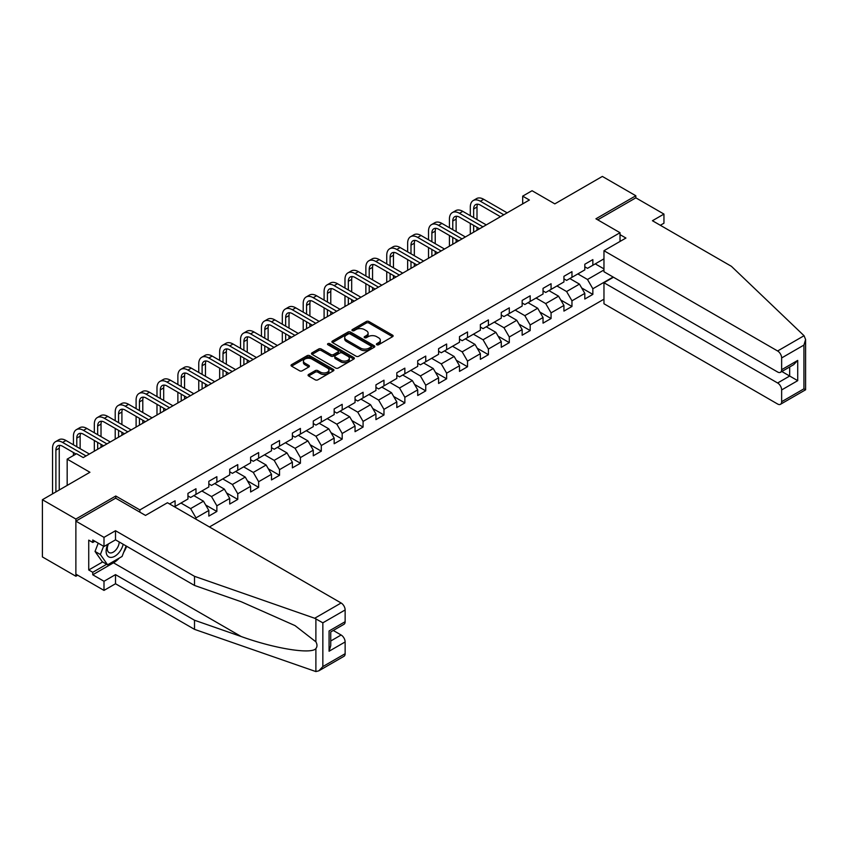 <?xml version="1.0" encoding="UTF-8"?>
<svg xmlns="http://www.w3.org/2000/svg" width="848" height="848" viewBox="0 0 848 848"><rect width="100%" height="100%" fill="white"/><g stroke="black" fill="none" stroke-linecap="round" stroke-linejoin="round"><path stroke-width="1.27" d="M376.777 344.744A1.304 0.753 0 0 0 378.621 344.744L392.582 336.677A1.855 1.071 0 0 0 393.122 335.925A1.855 1.071 0 0 0 392.582 335.161L368.922 321.509A1.855 1.071 0 0 0 366.294 321.509L352.333 329.565A1.304 0.753 0 0 0 351.952 330.095A1.304 0.753 0 0 0 352.333 330.635A1.304 0.753 0 0 0 354.167 330.635L355.98 329.586A5.947 3.434 0 0 1 364.386 329.586L366.357 330.72A5.947 3.434 0 0 1 368.106 333.158A5.947 3.434 0 0 1 366.357 335.585L364.555 336.624A1.304 0.753 0 0 0 364.174 337.154A1.304 0.753 0 0 0 364.555 337.684A1.304 0.753 0 0 0 366.389 337.684L368.202 336.645A5.947 3.434 0 0 1 376.618 336.645L378.579 337.78A5.947 3.434 0 0 1 380.328 340.207A5.947 3.434 0 0 1 378.579 342.634L376.777 343.684A1.304 0.753 0 0 0 376.395 344.214A1.304 0.753 0 0 0 376.777 344.744L376.777 343.684M308.598 374.466A1.855 1.071 0 0 0 308.057 375.229A1.855 1.071 0 0 0 308.598 375.982L315.233 379.819A1.855 1.071 0 0 0 317.862 379.819L333.37 370.862A1.855 1.071 0 0 0 333.921 370.11A1.855 1.071 0 0 0 333.37 369.346L309.711 355.694A1.855 1.071 0 0 0 307.082 355.694L291.574 364.64A1.855 1.071 0 0 0 291.034 365.403A1.855 1.071 0 0 0 291.574 366.156L299.598 370.788A1.855 1.071 0 0 0 302.227 370.788L308.863 366.961A1.855 1.071 0 0 0 309.403 366.198A1.855 1.071 0 0 0 308.863 365.435L304.888 363.145A4.971 2.873 0 0 1 303.425 361.11A4.971 2.873 0 0 1 306.499 358.46A4.971 2.873 0 0 1 311.916 359.086L327.487 368.074A4.971 2.873 0 0 1 328.95 370.11A4.971 2.873 0 0 1 325.876 372.76A4.971 2.873 0 0 1 320.459 372.134L317.862 370.64A1.855 1.071 0 0 0 315.233 370.64L308.598 374.466L308.598 375.982L315.233 372.187L315.233 370.64M660.327 225.282L663.952 223.204L663.952 214.078L635.83 197.838L635.83 195.761L602.356 176.426L554.825 203.87L532.056 190.726L522.686 196.142L529.385 200.011L83.242 457.581L76.543 453.722L67.172 459.128L67.172 485.416M115.773 498.253L115.773 496.006L75.875 519.04L42.4 499.716L89.93 472.272L67.172 459.128M115.773 496.006L139.878 509.924L620.026 232.712L620.026 241.447M635.83 195.761L595.932 218.795L620.026 232.712M356.107 356.224A1.855 1.071 0 0 0 358.736 356.224L374.244 347.267A1.855 1.071 0 0 0 374.795 346.503A1.855 1.071 0 0 0 374.244 345.751L350.595 332.087A1.855 1.071 0 0 0 347.966 332.087L332.448 341.044A1.855 1.071 0 0 0 331.907 341.808A1.855 1.071 0 0 0 332.448 342.56L356.107 356.224M328.441 345.03A1.304 0.753 0 0 1 329.755 345.21L329.755 343.663L353.807 357.549A1.855 1.071 0 0 1 354.358 358.312A1.855 1.071 0 0 1 353.807 359.064L338.299 368.021A1.855 1.071 0 0 1 335.67 368.021L312.011 354.358L312.011 352.842A1.855 1.071 0 0 0 311.47 353.605A1.855 1.071 0 0 0 312.011 354.358M312.011 352.842L318.657 349.016A1.855 1.071 0 0 1 321.286 349.016L330.879 354.549A1.855 1.071 0 0 0 333.508 354.549L337.907 352.005A1.855 1.071 0 0 0 338.447 351.252A1.855 1.071 0 0 0 337.907 350.489L327.922 344.723A1.304 0.753 0 0 1 327.54 344.193A1.304 0.753 0 0 1 328.346 343.504A1.304 0.753 0 0 1 329.755 343.663M75.875 519.04L75.875 576.248L42.4 556.924L42.4 499.716M139.878 512.16L139.878 509.924M209.435 526.968L603.967 299.185M603.967 258.841L592.847 265.254L592.847 259.605L584.813 264.247L584.813 269.887L571.965 277.317L571.965 271.667L563.931 276.31L563.931 281.949L551.073 289.369L551.073 283.73L543.038 288.362L543.038 294.012L530.18 301.432L530.18 295.793L522.156 300.425L522.156 306.064L509.298 313.495L509.298 307.845L501.263 312.488L501.263 318.127L488.406 325.547L488.406 319.908L480.371 324.54L480.371 330.19L467.524 337.61L467.524 331.971L459.489 336.603L459.489 342.253L446.631 349.673L446.631 344.023L438.596 348.666L438.596 354.305L425.749 361.725L425.749 356.086L417.714 360.729L417.714 366.368L404.856 373.788L404.856 368.149L396.822 372.781L396.822 378.431L383.974 385.851L383.974 380.201L375.94 384.844L375.94 390.483L363.082 397.903L363.082 392.264L355.047 396.906L355.047 402.546L342.189 409.966L342.189 404.326L334.165 408.959L334.165 414.608L321.307 422.028L321.307 416.379L313.272 421.021L313.272 426.661L300.415 434.081L300.415 428.441L292.38 433.084L292.38 438.723L279.533 446.143L279.533 440.504L271.498 445.136L271.498 450.786L258.64 458.206L258.64 452.556L250.605 457.199L250.605 462.838L237.758 470.269L237.758 464.619L229.723 469.262L229.723 474.901L216.865 482.321L216.865 476.682L208.831 481.314L208.831 486.964L195.983 494.384L195.983 488.745L187.949 493.377L187.949 499.016L175.091 506.447L175.091 500.797L169.6 503.966M613.136 277.042L592.847 288.755L592.847 294.394L584.813 299.037L584.813 293.387L571.965 300.817L571.965 306.457L563.931 311.099L563.931 305.45L551.073 312.87L551.073 318.519L543.038 323.152L543.038 317.512L530.18 324.932L530.18 330.572L522.156 335.214L522.156 329.575L509.298 336.995L509.298 342.634L501.263 347.277L501.263 341.627L488.406 349.047L488.406 354.697L480.371 359.329L480.371 353.69L467.524 361.11L467.524 366.749L459.489 371.392L459.489 365.753L446.631 373.173L446.631 378.812L438.596 383.455L438.596 377.805L425.749 385.225L425.749 390.875L417.714 395.507L417.714 389.868L404.856 397.288L404.856 402.927L396.822 407.57L396.822 401.931L383.974 409.351L383.974 414.99L375.94 419.633L375.94 413.983L363.082 421.403L363.082 427.053L355.047 431.685L355.047 426.046L342.189 433.466L342.189 439.116L334.165 443.748L334.165 438.109L321.307 445.529L321.307 451.168L313.272 455.811L313.272 450.161L300.415 457.591L300.415 463.231L292.38 467.863L292.38 462.224L279.533 469.644L279.533 475.293L271.498 479.926L271.498 474.286L258.64 481.706L258.64 487.346L250.605 491.988L250.605 486.339L237.758 493.769L237.758 499.408L229.723 504.051L229.723 498.401L216.865 505.821L216.865 511.471L208.831 516.103L208.831 510.464L195.983 517.884L195.983 519.199M175.091 506.447L174.487 506.786M193.832 495.624L203.478 501.189L190.62 508.609L180.984 503.044M187.949 495.932L190.62 497.479L195.983 494.384M190.62 508.609L195.983 517.884M203.478 501.189L208.831 510.464M214.724 483.561L224.37 489.126L211.512 496.546L201.866 490.981M208.831 483.869L211.512 485.416L216.865 482.321M211.512 496.546L216.865 505.821M224.37 489.126L229.723 498.401M235.617 471.499L245.252 477.064L232.394 484.484L222.759 478.919M229.723 471.806L232.394 473.354L237.758 470.269M232.394 484.484L237.758 493.769M245.252 477.064L250.605 486.339M256.499 459.446L266.145 465.011L253.287 472.431L243.641 466.866M250.605 459.754L253.287 461.301L258.64 458.206M253.287 472.431L258.64 481.706M266.145 465.011L271.498 474.286M277.391 447.384L287.027 452.949L274.18 460.369L264.534 454.804M271.498 447.691L274.18 449.239L279.533 446.143M274.18 460.369L279.533 469.644M287.027 452.949L292.38 462.224M298.273 435.321L307.919 440.886L295.062 448.306L285.426 442.741M292.38 435.628L295.062 437.176L300.415 434.081M295.062 448.306L300.415 457.591M307.919 440.886L313.272 450.161M319.166 423.258L328.801 428.834L315.954 436.254L306.308 430.689M313.272 423.576L315.954 425.113L321.307 422.028M315.954 436.254L321.307 445.529M328.801 428.834L334.165 438.109M340.048 411.206L349.694 416.771L336.836 424.191L327.201 418.626M334.165 411.513L336.836 413.061L342.189 409.966M336.836 424.191L342.189 433.466M349.694 416.771L355.047 426.046M360.941 399.143L370.576 404.708L357.729 412.128L348.083 406.563M355.047 399.45L357.729 400.998L363.082 397.903M357.729 412.128L363.082 421.403M370.576 404.708L375.94 413.983M381.823 387.08L391.469 392.656L378.611 400.076L368.975 394.511M375.94 387.398L378.611 388.935L383.974 385.851M378.611 400.076L383.974 409.351M391.469 392.656L396.822 401.931M402.715 375.028L412.351 380.593L399.503 388.013L389.857 382.448M396.822 375.335L399.503 376.883L404.856 373.788M399.503 388.013L404.856 397.288M412.351 380.593L417.714 389.868M423.608 362.965L433.243 368.53L420.385 375.95L410.75 370.385M417.714 363.273L420.385 364.82L425.749 361.725M420.385 375.95L425.749 385.225M433.243 368.53L438.596 377.805M444.49 350.902L454.136 356.467L441.278 363.898L431.632 358.322M438.596 351.22L441.278 352.757L446.631 349.673M441.278 363.898L446.631 373.173M454.136 356.467L459.489 365.753M465.382 338.85L475.018 344.415L462.171 351.835L452.525 346.27M459.489 339.158L462.171 340.705L467.524 337.61M462.171 351.835L467.524 361.11M475.018 344.415L480.371 353.69M486.264 326.787L495.91 332.352L483.053 339.772L473.417 334.207M480.371 327.095L483.053 328.642L488.406 325.547M483.053 339.772L488.406 349.047M495.91 332.352L501.263 341.627M507.157 314.725L516.792 320.29L503.945 327.71L494.299 322.145M501.263 315.032L503.945 316.58L509.298 313.495M503.945 327.71L509.298 336.995M516.792 320.29L522.156 329.575M528.039 302.672L537.685 308.237L524.827 315.657L515.192 310.092M522.156 302.98L524.827 304.527L530.18 301.432M524.827 315.657L530.18 324.932M537.685 308.237L543.038 317.512M548.932 290.61L558.567 296.175L545.72 303.595L536.074 298.03M543.038 290.917L545.72 292.465L551.073 289.369M545.72 303.595L551.073 312.87M558.567 296.175L563.931 305.45M569.814 278.547L579.46 284.112L566.602 291.532L556.966 285.967M563.931 278.854L566.602 280.402L571.965 277.317M566.602 291.532L571.965 300.817M579.46 284.112L584.813 293.387M603.967 269.971L587.494 279.48L577.848 273.915M595.254 263.866L603.967 268.89M584.813 266.802L587.494 268.35L592.847 265.254M587.494 279.48L592.847 288.755M75.875 576.248L77.677 575.209M522.686 196.142L522.686 203.87M581.664 287.938L592.847 294.394M560.782 300.001L571.965 306.457M539.89 312.064L551.073 318.519M519.008 324.116L530.18 330.572M498.115 336.179L509.298 342.634M477.233 348.242L488.406 354.697M456.341 360.294L467.524 366.749M435.448 372.357L446.631 378.812M414.566 384.42L425.749 390.875M393.673 396.482L404.856 402.927M372.791 408.535L383.974 414.99M351.899 420.597L363.082 427.053M331.017 432.66L342.189 439.116M310.124 444.712L321.307 451.168M289.242 456.775L300.415 463.231M268.35 468.838L279.533 475.293M247.468 480.89L258.64 487.346M226.575 492.953L237.758 499.408M205.682 505.016L216.865 511.471M377.296 344.924L378.579 344.182A5.947 3.434 0 0 0 380.328 341.755L380.328 340.207M368.106 333.158L368.106 334.695A5.947 3.434 0 0 1 366.357 337.122L365.075 337.875M392.56 336.698L368.922 323.056A1.855 1.071 0 0 0 366.294 323.056L352.853 330.815M374.244 345.751L374.244 347.267L350.595 333.635A1.855 1.071 0 0 0 347.966 333.635L332.48 342.581M370.958 347.044A1.304 0.753 0 0 0 371.339 346.503A1.304 0.753 0 0 0 370.958 345.973L350.192 333.985A1.304 0.753 0 0 0 348.358 333.985L346.45 335.087A5.947 3.434 0 0 0 344.712 337.515A5.947 3.434 0 0 0 346.45 339.942L360.644 348.136A5.947 3.434 0 0 0 369.06 348.136L370.958 347.044L370.958 348.581A1.304 0.753 0 0 0 371.339 348.051L371.339 346.503M344.712 337.515L344.712 339.062A5.947 3.434 0 0 0 346.45 341.49L346.45 339.942M370.958 348.581L369.06 349.683A5.947 3.434 0 0 1 360.644 349.683L346.45 341.49M312.043 354.379L318.657 350.563L318.657 349.016M338.447 351.252L338.447 352.8A1.855 1.071 0 0 1 337.907 353.552L333.508 356.096A1.855 1.071 0 0 1 330.879 356.096L321.286 350.563A1.855 1.071 0 0 0 318.657 350.563M329.755 345.21L353.786 359.086M340.832 360.294A4.971 2.873 0 0 0 346.249 360.919A4.971 2.873 0 0 0 349.323 358.269A4.971 2.873 0 0 0 347.86 356.245L342.38 353.075A1.855 1.071 0 0 0 339.751 353.075L335.342 355.609A1.855 1.071 0 0 0 334.801 356.372A1.855 1.071 0 0 0 335.342 357.135L340.832 360.294L340.832 361.842A4.971 2.873 0 0 0 346.249 362.467A4.971 2.873 0 0 0 349.323 359.817L349.323 358.269M334.801 356.372L334.801 357.92A1.855 1.071 0 0 0 335.342 358.672L335.342 357.135M340.832 361.842L335.342 358.672M328.95 370.11L328.95 371.657A4.971 2.873 0 0 1 325.876 374.307A4.971 2.873 0 0 1 320.459 373.682L317.862 372.187A1.855 1.071 0 0 0 315.233 372.187M303.425 361.11L303.425 362.658A4.971 2.873 0 0 0 304.888 364.693L304.888 363.145M308.842 366.972L304.888 364.693M333.349 370.883L309.711 357.231A1.855 1.071 0 0 0 307.082 357.231L291.606 366.177M470.311 215.689L470.311 207.029A14.204 8.204 60 0 1 473.248 200.531L476.597 198.591A14.204 8.204 60 0 1 483.699 199.301L507.157 212.837M473.248 200.531A14.204 8.204 60 0 1 480.35 201.23L503.807 214.777M500.458 216.706L480.35 205.099A9.466 5.47 -120 0 0 475.611 204.622A9.466 5.47 -120 0 0 473.65 208.958L473.65 217.618M477.594 204.188A9.466 5.47 -120 0 0 477 207.029L477 219.547M473.65 225.345L473.65 232.182M477 227.285L477 230.253M470.311 234.112L470.311 223.416M107.823 544.268A12.307 7.102 120 0 0 110.484 557.39A12.307 7.102 120 0 0 123.172 544.268M108.48 543.897A8.427 4.865 120 0 0 109.042 552.557A8.427 4.865 120 0 0 110.272 552.938A8.427 4.865 120 0 0 119.208 541.978M126.14 545.974L122.07 556.458L107.611 564.81L102.258 561.715L95.029 551.433L98.23 543.165M107.611 564.81L100.382 554.528L103.594 546.25M95.029 551.433L100.382 554.528M804.052 335.723L805.6 339.476L803.936 345.072L781.644 357.941A5.682 3.275 -120 0 0 777.627 350.987L804.052 335.723L731.432 266.336L652.43 220.724L663.952 214.078M613.464 277.232L603.967 282.723L603.967 303.754L777.627 404.019A5.682 3.275 -120 0 0 780.467 404.295A5.682 3.275 -120 0 0 781.644 401.698L781.644 389.942A5.682 3.275 -120 0 0 777.627 382.989L789.679 376.035L797.714 380.667L781.644 389.942M603.967 282.723L777.627 382.989M620.026 234.642L625.919 238.044L603.967 250.722L603.967 271.742L777.627 372.007A5.682 3.275 -120 0 0 780.467 372.293A5.682 3.275 -120 0 0 781.644 369.696L781.644 357.941M603.967 250.722L777.627 350.987M635.83 197.838L597.734 219.833M781.835 371.498L789.679 376.035L789.679 366.972M781.644 369.696L797.714 360.411L793.696 364.651L780.467 372.293M781.644 401.698L803.936 388.829L804.784 389.317M119.398 557.995A21.306 12.296 -60 0 1 113.494 562.796L92.75 574.785L103.997 581.272L115.508 574.626L194.51 620.238L194.51 629.354L315.891 671.574L318.827 670.821L322.844 666.581L345.136 653.713A5.682 3.275 60 0 1 343.959 656.31L318.827 670.821M194.51 620.238L241.203 636.53C274.37 648.582 311.534 654.561 315.891 648.561C317.343 646.727 317.343 644.48 315.891 641.819L295.03 625.612L241.203 601.741L194.51 585.449L115.508 539.837L103.997 546.483L92.75 539.996L92.75 542.466L88.733 540.144L88.733 569.983L92.75 572.305L106.668 564.27M103.997 581.272L103.997 590.399L75.875 574.16L75.875 521.128L115.646 498.168L145.496 515.414L167.459 502.737L341.119 602.992A5.682 3.275 60 0 1 345.136 609.956L345.136 621.701A5.682 3.275 60 0 1 343.959 624.308L330.741 631.94L330.741 645.635L329.077 651.232L329.077 630.976C331.239 632.226 331.239 632.226 329.077 630.976L345.136 621.701M115.508 574.626L115.508 583.753L103.997 590.399M194.51 629.354L115.508 583.753M345.136 609.956L322.844 622.824L314.693 618.256L194.51 576.322L115.508 530.721L103.997 537.367L103.997 546.483M103.997 537.367L75.875 521.128M92.75 574.785L92.75 572.305M115.508 530.721L115.508 539.837M194.51 576.322L194.51 585.449M330.741 640.993L341.119 635.004A5.682 3.275 60 0 1 345.136 641.957L345.136 653.713M341.119 635.004L333.285 630.467M126.659 546.271A21.306 12.296 -60 0 1 123.628 552.419M94.891 541.225L92.75 542.466M88.733 569.983L102.661 561.948M449.419 227.741L449.419 219.091A14.204 8.204 60 0 1 452.355 212.583L455.705 210.654A14.204 8.204 60 0 1 462.807 211.353L486.264 224.9M452.355 212.583A14.204 8.204 60 0 1 459.457 213.293L482.915 226.829M479.576 228.769L459.457 217.152A9.466 5.47 -120 0 0 454.729 216.685A9.466 5.47 -120 0 0 452.768 221.021L452.768 229.681M456.701 216.251A9.466 5.47 -120 0 0 456.118 219.091L456.118 231.61M452.768 237.408L452.768 244.245M456.118 239.337L456.118 242.305M449.419 246.174L449.419 235.479M428.526 239.804L428.526 231.144A14.204 8.204 60 0 1 431.473 224.646L434.823 222.717A14.204 8.204 60 0 1 441.925 223.416L465.382 236.963M431.473 224.646A14.204 8.204 60 0 1 438.575 225.345L462.033 238.892M458.683 240.821L438.575 229.214A9.466 5.47 -120 0 0 433.837 228.748A9.466 5.47 -120 0 0 431.876 233.083L431.876 241.733M435.819 228.303A9.466 5.47 -120 0 0 435.225 231.144L435.225 243.673M431.876 249.471L431.876 256.297M435.225 251.4L435.225 254.368M428.526 258.237L428.526 247.531M407.644 251.867L407.644 243.206A14.204 8.204 60 0 1 410.58 236.709L413.93 234.769A14.204 8.204 60 0 1 421.032 235.479L444.49 249.015M410.58 236.709A14.204 8.204 60 0 1 417.682 237.408L441.14 250.955M437.801 252.884L417.682 241.277A9.466 5.47 -120 0 0 412.955 240.8A9.466 5.47 -120 0 0 410.994 245.136L410.994 253.796M414.926 240.366A9.466 5.47 -120 0 0 414.333 243.206L414.333 255.725M410.994 261.523L410.994 268.36M414.333 263.463L414.333 266.431M407.644 270.289L407.644 259.594M386.752 263.919L386.752 255.269A14.204 8.204 60 0 1 389.698 248.761L393.048 246.832A14.204 8.204 60 0 1 400.139 247.531L423.608 261.078M389.698 248.761A14.204 8.204 60 0 1 396.8 249.471L420.258 263.007M416.909 264.947L396.8 253.329A9.466 5.47 -120 0 0 392.062 252.863A9.466 5.47 -120 0 0 390.101 257.198L390.101 265.859M394.044 252.428A9.466 5.47 -120 0 0 393.451 255.269L393.451 267.788M390.101 273.586L390.101 280.423M393.451 275.515L393.451 278.483M386.752 282.352L386.752 271.657M365.87 275.982L365.87 267.321A14.204 8.204 60 0 1 368.806 260.824L372.155 258.894A14.204 8.204 60 0 1 379.257 259.594L402.715 273.141M368.806 260.824A14.204 8.204 60 0 1 375.908 261.523L399.366 275.07M396.016 276.999L375.908 265.392A9.466 5.47 -120 0 0 371.18 264.926A9.466 5.47 -120 0 0 369.219 269.261L369.219 277.911M373.152 264.491A9.466 5.47 -120 0 0 372.558 267.321L372.558 279.851M369.219 285.649L369.219 292.475M372.558 287.578L372.558 290.546M365.87 294.415L365.87 283.709M344.977 288.044L344.977 279.384A14.204 8.204 60 0 1 347.924 272.886L351.263 270.947A14.204 8.204 60 0 1 358.365 271.657L381.823 285.193M347.924 272.886A14.204 8.204 60 0 1 355.026 273.586L378.484 287.133M375.134 289.062L355.026 277.455A9.466 5.47 -120 0 0 350.288 276.978A9.466 5.47 -120 0 0 348.327 281.313L348.327 289.974M352.27 276.543A9.466 5.47 -120 0 0 351.676 279.384L351.676 291.903M348.327 297.701L348.327 304.538M351.676 299.641L351.676 302.609M344.977 306.467L344.977 295.772M324.095 300.097L324.095 291.447A14.204 8.204 60 0 1 327.031 284.939L330.381 283.009A14.204 8.204 60 0 1 337.483 283.709L360.941 297.256M327.031 284.939A14.204 8.204 60 0 1 334.133 285.649L357.591 299.185M354.241 301.125L334.133 289.507A9.466 5.47 -120 0 0 329.395 289.041A9.466 5.47 -120 0 0 327.434 293.376L327.434 302.036M331.377 288.606A9.466 5.47 -120 0 0 330.784 291.447L330.784 303.966M327.434 309.764L327.434 316.601M330.784 311.693L330.784 314.661M324.095 318.53L324.095 307.835M303.202 312.159L303.202 303.499A14.204 8.204 60 0 1 306.149 297.001L309.488 295.072A14.204 8.204 60 0 1 316.59 295.772L340.048 309.319M306.149 297.001A14.204 8.204 60 0 1 313.241 297.701L336.709 311.248M333.359 313.177L313.241 301.57A9.466 5.47 -120 0 0 308.513 301.104A9.466 5.47 -120 0 0 306.552 305.439L306.552 314.089M310.495 300.669A9.466 5.47 -120 0 0 309.902 303.499L309.902 316.028M306.552 321.827L306.552 328.653M309.902 323.756L309.902 326.724M303.202 330.593L303.202 319.887M282.32 324.222L282.32 315.562A14.204 8.204 60 0 1 285.257 309.064L288.606 307.124A14.204 8.204 60 0 1 295.708 307.835L319.166 321.371M285.257 309.064A14.204 8.204 60 0 1 292.359 309.764L315.816 323.311M312.467 325.24L292.359 313.633A9.466 5.47 -120 0 0 287.62 313.156A9.466 5.47 -120 0 0 285.659 317.491L285.659 326.151M289.603 312.721A9.466 5.47 -120 0 0 289.009 315.562L289.009 328.081M285.659 333.879L285.659 340.716M289.009 335.819L289.009 338.787M282.32 342.645L282.32 331.95M261.428 336.285L261.428 327.625A14.204 8.204 60 0 1 264.364 321.116L267.714 319.187A14.204 8.204 60 0 1 274.816 319.887L298.273 333.434M264.364 321.116A14.204 8.204 60 0 1 271.466 321.827L294.924 335.363M291.585 337.303L271.466 325.685A9.466 5.47 -120 0 0 266.738 325.219A9.466 5.47 -120 0 0 264.777 329.554L264.777 338.214M268.721 324.784A9.466 5.47 -120 0 0 268.127 327.625L268.127 340.143M264.777 345.942L264.777 352.779M268.127 347.871L268.127 350.839M261.428 354.708L261.428 344.012M240.535 348.337L240.535 339.677A14.204 8.204 60 0 1 243.482 333.179L246.832 331.25A14.204 8.204 60 0 1 253.934 331.95L277.391 345.496M243.482 333.179A14.204 8.204 60 0 1 250.584 333.879L274.042 347.426M270.692 349.355L250.584 337.748A9.466 5.47 -120 0 0 245.846 337.281A9.466 5.47 -120 0 0 243.885 341.617L243.885 350.277M247.828 336.847A9.466 5.47 -120 0 0 247.234 339.677L247.234 352.206M243.885 358.004L243.885 364.831M247.234 359.934L247.234 362.902M240.535 366.771L240.535 356.065M219.653 360.4L219.653 351.74A14.204 8.204 60 0 1 222.589 345.242L225.939 343.302A14.204 8.204 60 0 1 233.041 344.012L256.499 357.559M222.589 345.242A14.204 8.204 60 0 1 229.691 345.942L253.149 359.488M249.81 361.418L229.691 349.811A9.466 5.47 -120 0 0 224.964 349.344A9.466 5.47 -120 0 0 223.003 353.669L223.003 362.329M226.935 348.899A9.466 5.47 -120 0 0 226.342 351.74L226.342 364.269M223.003 370.067L223.003 376.894M226.342 371.996L226.342 374.964M219.653 378.823L219.653 368.127M198.761 372.463L198.761 363.803A14.204 8.204 60 0 1 201.707 357.294L205.057 355.365A14.204 8.204 60 0 1 212.159 356.065L235.617 369.611M201.707 357.294A14.204 8.204 60 0 1 208.809 358.004L232.267 371.551M228.918 373.48L208.809 361.863A9.466 5.47 -120 0 0 204.071 361.396A9.466 5.47 -120 0 0 202.11 365.732L202.11 374.392M206.053 360.962A9.466 5.47 -120 0 0 205.46 363.803L205.46 376.321M202.11 382.119L202.11 388.956M205.46 384.059L205.46 387.027M198.761 390.886L198.761 380.19M177.879 384.515L177.879 375.855A14.204 8.204 60 0 1 180.815 369.357L184.164 367.428A14.204 8.204 60 0 1 191.266 368.127L214.724 381.674M180.815 369.357A14.204 8.204 60 0 1 187.917 370.067L211.375 383.603M208.025 385.543L187.917 373.926A9.466 5.47 -120 0 0 183.189 373.459A9.466 5.47 -120 0 0 181.228 377.795L181.228 386.455M185.161 373.025A9.466 5.47 -120 0 0 184.567 375.855L184.567 388.384M181.228 394.182L181.228 401.019M184.567 396.111L184.567 399.079M177.879 402.948L177.879 392.253M156.986 396.578L156.986 387.918A14.204 8.204 60 0 1 159.933 381.42L163.282 379.491A14.204 8.204 60 0 1 170.374 380.19L193.832 393.737M159.933 381.42A14.204 8.204 60 0 1 167.035 382.119L190.493 395.666M187.143 397.595L167.035 385.988A9.466 5.47 -120 0 0 162.297 385.522A9.466 5.47 -120 0 0 160.336 389.847L160.336 398.507M164.279 385.077A9.466 5.47 -120 0 0 163.685 387.918L163.685 400.447M160.336 406.245L160.336 413.071M163.685 408.174L163.685 411.142M156.986 415.011L156.986 404.305M136.104 408.641L136.104 399.98A14.204 8.204 60 0 1 139.04 393.483L142.39 391.543A14.204 8.204 60 0 1 149.492 392.253L172.95 405.789M139.04 393.483A14.204 8.204 60 0 1 146.142 394.182L169.6 407.729M166.25 409.658L146.142 398.051A9.466 5.47 -120 0 0 141.404 397.574A9.466 5.47 -120 0 0 139.443 401.91L139.443 410.57M143.386 397.14A9.466 5.47 -120 0 0 142.793 399.98L142.793 412.499M139.443 418.297L139.443 425.134M142.793 420.237L142.793 423.205M136.104 427.063L136.104 416.368M115.211 420.693L115.211 412.043A14.204 8.204 60 0 1 118.158 405.535L121.497 403.606A14.204 8.204 60 0 1 128.599 404.305L152.057 417.852M118.158 405.535A14.204 8.204 60 0 1 125.26 406.245L148.718 419.781M145.368 421.721L125.26 410.103A9.466 5.47 -120 0 0 120.522 409.637A9.466 5.47 -120 0 0 118.561 413.972L118.561 422.633M122.504 409.202A9.466 5.47 -120 0 0 121.911 412.043L121.911 424.562M118.561 430.36L118.561 437.197M121.911 432.289L121.911 435.257M115.211 439.126L115.211 428.431M94.329 432.756L94.329 424.095A14.204 8.204 60 0 1 97.266 417.598L100.615 415.668A14.204 8.204 60 0 1 107.717 416.368L131.175 429.915M97.266 417.598A14.204 8.204 60 0 1 104.368 418.297L127.825 431.844M124.476 433.773L104.368 422.166A9.466 5.47 -120 0 0 99.629 421.7A9.466 5.47 -120 0 0 97.668 426.035L97.668 434.685M101.612 421.255A9.466 5.47 -120 0 0 101.018 424.095L101.018 436.625M97.668 442.423L97.668 449.249M101.018 444.352L101.018 447.32M94.329 451.189L94.329 440.483M73.437 444.818L73.437 436.158A14.204 8.204 60 0 1 76.384 429.66L79.723 427.721A14.204 8.204 60 0 1 86.825 428.431L110.282 441.967M76.384 429.66A14.204 8.204 60 0 1 83.475 430.36L106.933 443.907M103.594 445.836L83.475 434.229A9.466 5.47 -120 0 0 78.747 433.752A9.466 5.47 -120 0 0 76.786 438.087L76.786 446.748M80.73 433.317A9.466 5.47 -120 0 0 80.136 436.158L80.136 448.677M73.437 455.514L73.437 452.546M52.544 493.854L52.544 448.221A14.204 8.204 60 0 1 55.491 441.713L58.841 439.783A14.204 8.204 60 0 1 65.943 440.483L89.4 454.03M55.491 441.713A14.204 8.204 60 0 1 62.593 442.423L86.051 455.959M76.013 454.03L62.593 446.281A9.466 5.47 -120 0 0 57.855 445.815A9.466 5.47 -120 0 0 55.894 450.15L55.894 491.925M59.837 445.38A9.466 5.47 -120 0 0 59.243 448.221L59.243 489.996M378.579 344.182L378.579 342.634M364.555 337.684L364.555 336.624M366.357 337.122L366.357 335.585M352.333 330.635L352.333 329.565M366.294 323.056L366.294 321.509M368.922 323.056L368.922 321.509M392.582 336.677L392.582 335.161M332.448 342.56L332.448 341.044M347.966 333.635L347.966 332.087M350.595 333.635L350.595 332.087M360.644 349.683L360.644 348.136M369.06 349.683L369.06 348.136M321.286 350.563L321.286 349.016M330.879 356.096L330.879 354.549M333.508 356.096L333.508 354.549M337.907 353.552L337.907 352.005M353.807 359.064L353.807 357.549M317.862 372.187L317.862 370.64M320.459 373.682L320.459 372.134M308.863 366.961L308.863 365.435M291.574 366.156L291.574 364.64M307.082 357.231L307.082 355.694M309.711 357.231L309.711 355.694M333.37 370.862L333.37 369.346M483.699 199.301L480.35 201.23M477 207.029L473.65 208.958M803.936 388.829L803.936 345.072M797.714 360.411L797.714 380.667M315.891 671.574L315.891 648.561M315.891 641.819L315.891 618.807M322.844 622.824L322.844 666.581M345.136 641.957L329.077 651.232M314.693 618.256L341.119 602.992M113.494 562.796L241.203 636.53M462.807 211.353L459.457 213.293M456.118 219.091L452.768 221.021M441.925 223.416L438.575 225.345M435.225 231.144L431.876 233.083M421.032 235.479L417.682 237.408M414.333 243.206L410.994 245.136M400.139 247.531L396.8 249.471M393.451 255.269L390.101 257.198M379.257 259.594L375.908 261.523M372.558 267.321L369.219 269.261M358.365 271.657L355.026 273.586M351.676 279.384L348.327 281.313M337.483 283.709L334.133 285.649M330.784 291.447L327.434 293.376M316.59 295.772L313.241 297.701M309.902 303.499L306.552 305.439M295.708 307.835L292.359 309.764M289.009 315.562L285.659 317.491M274.816 319.887L271.466 321.827M268.127 327.625L264.777 329.554M253.934 331.95L250.584 333.879M247.234 339.677L243.885 341.617M233.041 344.012L229.691 345.942M226.342 351.74L223.003 353.669M212.159 356.065L208.809 358.004M205.46 363.803L202.11 365.732M191.266 368.127L187.917 370.067M184.567 375.855L181.228 377.795M170.374 380.19L167.035 382.119M163.685 387.918L160.336 389.847M149.492 392.253L146.142 394.182M142.793 399.98L139.443 401.91M128.599 404.305L125.26 406.245M121.911 412.043L118.561 413.972M107.717 416.368L104.368 418.297M101.018 424.095L97.668 426.035M86.825 428.431L83.475 430.36M80.136 436.158L76.786 438.087M65.943 440.483L62.593 442.423M59.243 448.221L55.894 450.15M805.6 339.476L805.6 389.783L780.467 404.295"/></g></svg>

